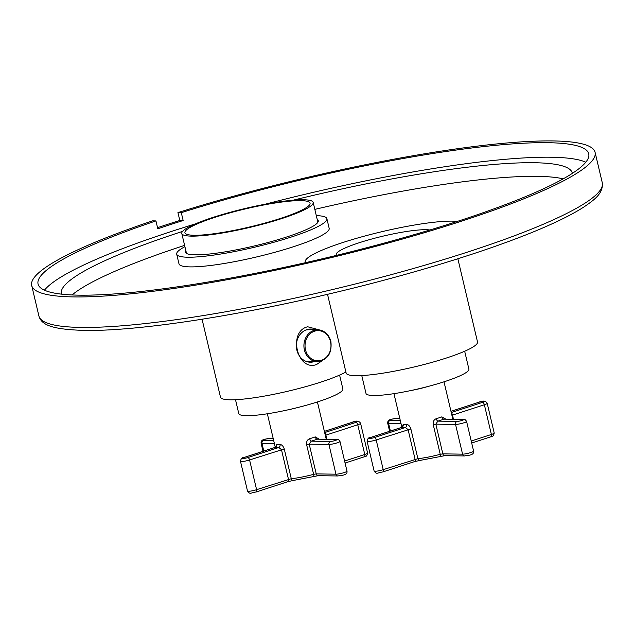 <?xml version="1.0" encoding="UTF-8"?>
<svg xmlns="http://www.w3.org/2000/svg" width="634" height="634" viewBox="0 0 634 634"><rect width="100%" height="100%" fill="white"/><g stroke="black" fill="none" stroke-linecap="round" stroke-linejoin="round"><path stroke-width="0.95" d="M177.94 212.604L181.292 212.659A282.923 40.845 166.7 0 1 547.649 142.69A282.923 40.845 166.7 0 1 588.732 153.832A282.923 40.845 166.7 0 1 393.27 240.595A282.923 40.845 166.7 0 1 79.139 295.159A282.923 40.845 166.7 0 1 38.056 284.008A282.923 40.845 166.7 0 1 155.94 220.909L157.803 228.771A282.923 40.845 166.7 0 1 183.155 220.521L179.802 220.466L177.94 212.604A289.461 41.789 166.7 0 1 553.062 140.93A289.461 41.789 166.7 0 1 595.088 152.334A289.461 41.789 166.7 0 1 395.117 241.094A289.461 41.789 166.7 0 1 73.726 296.918A289.461 41.789 166.7 0 1 31.7 285.514A289.461 41.789 166.7 0 1 152.588 220.854L155.94 220.909M181.292 212.659L183.155 220.521M585.8 162.209A282.923 40.845 166.7 0 0 551.089 157.232A282.923 40.845 -13.3 0 0 265.067 204.243M195.327 223.913A282.923 40.845 -13.3 0 0 44.428 290.182M572.359 173.359A262.516 37.897 166.7 0 0 572.304 173.074A262.516 37.897 166.7 0 0 534.193 162.732A262.516 37.897 -13.3 0 0 293.17 200.193M182.56 231.394A262.516 37.897 -13.3 0 0 61.363 293.859A262.516 37.897 -13.3 0 0 61.435 294.136M563.206 178.851A262.516 37.897 166.7 0 0 537.402 176.339A262.516 37.897 -13.3 0 0 314.829 209.371M184.605 245.382A262.516 37.897 -13.3 0 0 72.078 294.945M329.173 228.343A77.158 11.143 166.7 0 1 293.621 246.681A77.158 11.143 166.7 0 1 178.986 263.847L176.704 254.179A77.158 11.143 -13.3 0 0 291.339 237.013A77.158 11.143 166.7 0 0 326.89 218.675L329.173 228.343M336.749 255.312A49.809 7.188 166.7 0 1 336.242 254.591A49.809 7.188 166.7 0 1 370.652 239.311A49.809 7.188 166.7 0 1 425.953 229.706A49.809 7.188 166.7 0 1 429.884 229.999M457.32 221.409A81.651 11.784 -13.3 0 0 452.319 221.131A81.651 11.784 -13.3 0 0 361.657 236.878A81.651 11.784 -13.3 0 0 305.247 261.913A81.651 11.784 -13.3 0 0 305.612 262.65M157.541 227.677A289.461 41.789 166.7 0 1 179.802 220.466M316.311 215.647A77.158 11.143 166.7 0 1 326.89 218.675M184.914 246.674A77.158 11.143 -13.3 0 0 176.704 254.179M317.222 219.475A68.306 9.859 166.7 0 1 318.268 220.711A68.306 9.859 166.7 0 1 286.798 236.942A68.306 9.859 -13.3 0 1 185.326 252.134A68.306 9.859 -13.3 0 1 185.802 250.43M457.859 258.767L477.521 341.972A67.505 9.748 -13.3 0 1 430.882 362.672A67.505 9.748 -13.3 0 1 355.928 375.693A67.505 9.748 166.7 0 1 346.132 373.03L327.524 294.319M464.674 351.236L468.891 369.083A52.868 7.632 -13.3 0 1 432.364 385.298A52.868 7.632 -13.3 0 1 373.664 395.497A52.868 7.632 166.7 0 1 365.984 393.413L361.768 375.558M191.595 236.133A67.505 9.748 -13.3 0 0 266.549 223.12A67.505 9.748 -13.3 0 0 313.188 202.42A67.505 9.748 -13.3 0 0 303.385 199.758A67.505 9.748 -13.3 0 0 228.43 212.778A67.505 9.748 -13.3 0 0 181.792 233.478A67.505 9.748 -13.3 0 0 191.595 236.133M300.722 200.621A64.296 9.28 -13.3 0 0 229.342 213.024A64.296 9.28 -13.3 0 0 184.922 232.741A64.296 9.28 -13.3 0 0 194.258 235.269A64.296 9.28 -13.3 0 0 265.638 222.875A64.296 9.28 -13.3 0 0 310.058 203.157A64.296 9.28 -13.3 0 0 300.722 200.621M202.064 319.235L220.481 397.146A67.505 9.748 166.7 0 0 320.772 382.128A67.505 9.748 -13.3 0 0 345.887 371.999M322.04 360.77L316.612 364.51C297.243 371.873 287.662 331.376 307.688 326.772L319.615 329.965M314.829 329.759A16.587 14.241 90.8 0 0 310.85 329.038A16.587 14.241 90.8 0 0 306.832 329.648A16.587 14.241 90.8 0 0 296.474 347.773A16.587 14.241 90.8 0 0 310.359 362.204A16.587 14.241 90.8 0 0 314.361 361.594M339.594 375.098L342.875 388.967A53.486 7.719 -13.3 0 1 318.236 401.679A53.486 7.719 166.7 0 1 238.78 413.574L235.499 399.705M427.839 386.518A25.717 3.717 166.7 0 1 410.499 390.615M401.409 427.482L401.576 427.435A28.173 4.066 -13.3 0 0 405.34 427.49A2.449 1.926 87.4 0 0 406.632 424.471C408.431 424.582 409.849 426.072 410.872 428.956L417.893 458.675L383.221 469.659A6.126 0.888 166.7 0 1 374.123 471.022C376.953 474.85 376.921 472.718 382.722 471.973A2.449 1.205 -108 0 0 383.221 469.659L376.192 439.941L410.872 428.956M473.606 451.099C474.47 455.751 466.608 455.275 464.564 455.949A2.449 2.1 -89.2 0 1 462.574 454.158L455.545 424.439L435.82 424.146L437.856 421.134L457.019 421.42A2.449 2.1 90.8 0 0 455.545 424.439A6.126 0.888 -13.3 0 0 462.344 423.258A6.126 0.888 -13.3 0 0 466.576 421.38L473.606 451.099A6.126 0.888 166.7 0 1 469.374 452.977A6.126 0.888 166.7 0 1 462.574 454.158L442.849 453.865L440.242 454.309L433.22 424.59C432.903 421.562 433.941 419.589 436.319 418.67A25.717 3.717 -13.3 0 0 439.211 417.766A25.717 3.717 -13.3 0 0 441.874 416.863L445.742 419.082M402.455 426.658L403.192 424.423A25.717 3.717 -13.3 0 0 406.632 424.471M436.319 418.67A2.449 0.919 73.3 0 0 437.856 421.134A28.173 4.066 166.7 0 0 443.943 419.153L463.7 419.351A2.449 2.1 -89.2 0 0 463.105 419.439L443.943 419.153A2.449 1.466 70.4 0 1 441.874 416.863M402.574 426.809L402.582 426.365L401.473 427.427L370.414 437.539A2.449 1.205 -108 0 1 370.613 437.508L401.576 427.435A2.449 2.243 96.1 0 0 403.192 424.423M370.613 437.508A3.677 0.531 -13.3 0 0 369.456 438.522A3.677 0.531 -13.3 0 0 374.385 437.563L405.34 427.49L408.066 429.567L415.088 459.293A2.449 1.205 -108 0 1 414.588 461.6L382.722 471.973A2.449 1.205 -108 0 1 382.524 472.005M490.692 436.802A2.449 1.205 -108 0 0 490.898 436.771A2.449 1.205 -108 0 0 491.39 434.464L484.368 404.738L452.502 415.111L451.59 412.433A2.449 2.243 -83.9 0 1 451.257 412.504M297.14 407.678A25.717 3.717 166.7 0 1 288.05 409.833M274.799 447.509L274.966 447.453A28.173 4.066 -13.3 0 0 278.73 447.509A2.449 1.926 87.4 0 0 280.022 444.497C281.821 444.6 283.232 446.098 284.254 448.975L291.283 478.702L256.604 489.686A6.126 0.888 166.7 0 1 247.506 491.049C250.343 494.877 250.311 492.745 256.112 492A2.449 1.205 -108 0 0 256.604 489.686L249.582 459.967L284.254 448.975M346.988 471.125C347.852 475.777 339.998 475.302 337.954 475.976A2.449 2.1 -89.2 0 1 335.957 474.184L328.935 444.458L309.21 444.172L311.239 441.161L330.401 441.446A2.449 2.1 90.8 0 0 328.935 444.458A6.126 0.888 -13.3 0 0 335.735 443.277A6.126 0.888 -13.3 0 0 339.967 441.399L346.988 471.125A6.126 0.888 166.7 0 1 342.756 473.004A6.126 0.888 166.7 0 1 335.957 474.184L316.239 473.891L313.632 474.335L306.602 444.608C306.293 441.589 307.324 439.616 309.701 438.696A25.717 3.717 -13.3 0 0 312.594 437.793A25.717 3.717 -13.3 0 0 315.257 436.889L319.124 439.108M275.845 446.685L276.582 444.442A25.717 3.717 -13.3 0 0 280.022 444.497M309.701 438.696A2.449 0.919 73.3 0 0 311.239 441.161A28.173 4.066 166.7 0 0 317.325 439.18L337.082 439.37A2.449 2.1 -89.2 0 0 336.488 439.465L317.325 439.18A2.449 1.466 70.4 0 1 315.257 436.889M275.964 446.827L275.972 446.391L274.863 447.453L243.805 457.558A2.449 1.205 -108 0 1 244.003 457.534L274.966 447.453A2.449 2.243 96.1 0 0 276.582 444.442M244.003 457.534A3.677 0.531 -13.3 0 0 242.846 458.548A3.677 0.531 -13.3 0 0 247.767 457.589L278.73 447.509L281.448 449.593L288.478 479.312A2.449 1.205 -108 0 1 287.979 481.626L256.112 492A2.449 1.205 -108 0 1 255.906 492.024M364.082 456.821A2.449 1.205 -108 0 0 364.281 456.797A2.449 1.205 -108 0 0 364.78 454.483L357.75 424.764L325.884 435.13L324.98 432.459A2.449 2.243 -83.9 0 1 324.648 432.531M602.3 182.838A289.461 41.789 166.7 0 1 402.328 271.606A289.461 41.789 166.7 0 1 80.938 327.421A289.461 41.789 166.7 0 1 38.912 316.017C41.519 325.297 52.717 329.418 84.259 330.409C135.478 331.408 232.789 316.818 330.615 293.59C416.918 273.286 500.567 247.07 549.876 224.808C564.403 218.294 576.013 212.176 584.699 206.462C593.662 200.178 603.473 193.663 602.3 182.838L595.088 152.334M305.984 329.957L308.782 329.664A15.921 13.671 90.8 0 0 305.953 329.973M330.774 341.433A15.921 13.671 90.8 0 0 317.824 329.799A15.921 13.671 90.8 0 0 304.407 350.016A15.921 13.671 90.8 0 0 317.357 361.642C327.619 360.033 332.129 353.312 330.893 341.464C328.792 334.237 324.434 330.346 317.824 329.799L308.782 329.664M330.512 341.655A15.105 12.973 90.8 0 0 314.567 331.178A15.105 12.973 90.8 0 0 305.501 349.802A15.105 12.973 90.8 0 0 321.446 360.278A15.105 12.973 90.8 0 0 330.512 341.655M308.314 361.507L305.525 361.134A15.921 13.671 90.8 0 0 308.314 361.507L317.357 361.642M440.218 456.448A2.449 0.507 -105.1 0 0 440.297 456.456A2.449 0.507 -105.1 0 0 440.242 454.309A25.717 3.717 166.7 0 1 417.893 458.675A2.449 1.64 -95.8 0 0 419.692 460.482L414.588 461.6A2.449 1.205 -108 0 1 414.39 461.631M457.019 421.42A3.677 0.531 -13.3 0 0 461.94 420.453A3.677 0.531 -13.3 0 0 463.105 419.439M399.816 418.503L396.155 418.448A3.677 0.531 -13.3 0 0 391.226 419.415A3.677 0.531 -13.3 0 0 390.068 420.429L400.308 420.58M433.22 424.59L435.82 424.146L442.849 453.865A2.449 2.1 -89.2 0 0 444.838 455.656L419.692 460.482A2.449 1.64 -95.8 0 0 420.001 460.403M390.393 431.033L388.594 423.449L401.029 423.631M471.696 443.023L490.898 436.771C492.602 436.977 493.712 435.716 494.211 433.006A6.126 0.888 166.7 0 1 491.39 434.464L471.221 441.026M451.923 415.318L452.502 415.111L453.469 419.201M370.224 437.642A2.449 1.205 -108 0 1 370.414 437.539C368.711 437.333 367.609 438.585 367.094 441.304A6.126 0.888 -13.3 0 0 376.192 439.941A2.449 1.205 72 0 0 374.385 437.563M451.234 412.401A28.173 4.066 -13.3 0 1 451.59 412.433L482.553 402.36A3.677 0.531 -13.3 0 0 483.71 401.346A3.677 0.531 -13.3 0 0 478.789 402.305L450.988 411.355M482.553 402.36A2.449 1.205 72 0 1 484.368 404.738A6.126 0.888 -13.3 0 0 487.189 403.279C485.715 400.728 482.854 400.411 478.591 402.336L450.98 411.323M389.617 431.286L387.707 423.203A6.126 0.888 -13.3 0 0 388.594 423.449A2.449 2.1 90.8 0 1 390.068 420.429M396.155 418.448A2.449 2.1 -89.2 0 1 396.749 418.361C393.999 419.256 387.326 418.313 387.707 423.203M313.608 476.475A2.449 0.507 -105.1 0 0 313.687 476.483A2.449 0.507 -105.1 0 0 313.632 474.335A25.717 3.717 166.7 0 1 291.283 478.702A2.449 1.64 -95.8 0 0 293.074 480.501L287.979 481.626A2.449 1.205 -108 0 1 287.781 481.658M330.401 441.446A3.677 0.531 -13.3 0 0 335.331 440.479A3.677 0.531 -13.3 0 0 336.488 439.465M273.206 438.53L269.537 438.474A3.677 0.531 -13.3 0 0 264.616 439.433A3.677 0.531 -13.3 0 0 263.451 440.456L273.698 440.606M306.602 444.608L309.21 444.172L316.239 473.891A2.449 2.1 -89.2 0 0 318.228 475.682L293.074 480.501A2.449 1.64 -95.8 0 0 293.391 480.421M263.776 451.059L261.985 443.475L274.419 443.657M345.078 463.042L364.281 456.797C365.992 457.003 367.094 455.743 367.601 453.033A6.126 0.888 166.7 0 1 364.78 454.483L344.611 461.045M325.313 435.344L325.884 435.13L326.851 439.219M243.607 457.661A2.449 1.205 -108 0 1 243.805 457.558C242.101 457.352 240.991 458.612 240.484 461.322A6.126 0.888 -13.3 0 0 249.582 459.967A2.449 1.205 72 0 0 247.767 457.589M324.624 432.428A28.173 4.066 -13.3 0 1 324.98 432.459L355.943 422.387A3.677 0.531 -13.3 0 0 357.101 421.364A3.677 0.531 -13.3 0 0 352.171 422.331L324.37 431.374L351.973 422.355A2.449 1.205 -108 0 0 351.791 422.45M352.171 422.331A2.449 1.205 -108 0 0 351.973 422.355C356.237 420.437 359.106 420.754 360.572 423.306A6.126 0.888 -13.3 0 1 357.75 424.764A2.449 1.205 72 0 0 355.943 422.387M263.007 451.313L261.097 443.229A6.126 0.888 -13.3 0 0 261.985 443.475A2.449 2.1 90.8 0 1 263.451 440.456M269.537 438.474A2.449 2.1 -89.2 0 1 270.132 438.379C267.389 439.283 260.717 438.34 261.097 443.229M305.429 262.69L305.247 261.913M31.7 285.514L38.912 316.017M317.88 222.28L313.188 202.42M186.515 253.457L181.792 233.478M393.944 393.651L401.885 427.237M444.006 381.819L452.834 419.185M464.564 455.949L444.838 455.656M367.094 441.304L374.123 471.022M494.211 433.006L487.189 403.279M466.576 421.38C465.277 419.526 464.318 418.844 463.7 419.351M399.792 418.4L396.749 418.361M267.35 413.772L275.267 447.263M317.412 401.94L326.225 439.211M337.954 475.976L318.228 475.682M240.484 461.322L247.506 491.049M367.601 453.033L360.572 423.306M339.967 441.399C338.667 439.544 337.7 438.871 337.082 439.37M273.183 438.427L270.132 438.379"/></g></svg>
